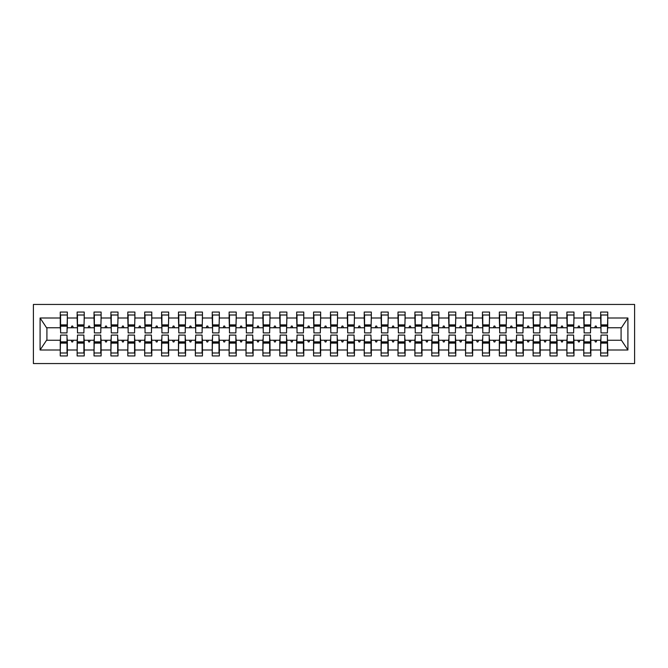 <?xml version="1.0" encoding="UTF-8"?>
<svg xmlns="http://www.w3.org/2000/svg" width="668" height="668" viewBox="0 0 668 668"><rect width="100%" height="100%" fill="white"/><g stroke="black" fill="none" stroke-linecap="round" stroke-linejoin="round"><path stroke-width="1" d="M33.4 363.551L634.6 363.551L634.6 304.449L33.4 304.449L33.4 363.551M600.991 337.716L600.657 340.246L590.863 340.246L590.52 337.716M607.412 330.284L607.746 327.754L621.432 327.754L627.912 318.001L627.912 349.999L607.746 349.999L607.746 355.952L600.657 355.952L600.657 340.246M607.746 327.754L607.746 312.048L600.657 312.048L600.657 318.001L590.863 318.001L590.52 330.284M600.991 330.284L600.657 318.001M584.108 337.716L583.765 340.246L573.971 340.246L573.637 337.716M600.657 349.999L590.863 349.999L590.863 355.952L583.765 355.952L583.765 340.246M590.863 318.001L590.863 312.048L583.765 312.048L583.765 318.001L573.971 318.001L573.637 330.284M584.108 330.284L583.765 318.001M567.215 337.716L566.881 340.246L557.087 340.246L556.745 337.716M583.765 349.999L573.971 349.999L573.971 355.952L566.881 355.952L566.881 340.246M573.971 318.001L573.971 312.048L566.881 312.048L566.881 318.001L557.087 318.001L556.745 330.284M567.215 330.284L566.881 318.001M550.332 337.716L549.989 340.246L540.195 340.246L539.861 337.716M566.881 349.999L557.087 349.999L557.087 355.952L549.989 355.952L549.989 340.246M557.087 318.001L557.087 312.048L549.989 312.048L549.989 318.001L540.195 318.001L539.861 330.284M550.332 330.284L549.989 318.001M533.44 337.716L533.106 340.246L523.311 340.246L522.969 337.716M549.989 349.999L540.195 349.999L540.195 355.952L533.106 355.952L533.106 340.246M540.195 318.001L540.195 312.048L533.106 312.048L533.106 318.001L523.311 318.001L522.969 330.284M533.44 330.284L533.106 318.001M516.556 337.716L516.214 340.246L506.419 340.246L506.085 337.716M533.106 349.999L523.311 349.999L523.311 355.952L516.214 355.952L516.214 340.246M523.311 318.001L523.311 312.048L516.214 312.048L516.214 318.001L506.419 318.001L506.085 330.284M516.556 330.284L516.214 318.001M499.664 337.716L499.33 340.246L489.535 340.246L489.201 337.716M516.214 349.999L506.419 349.999L506.419 355.952L499.33 355.952L499.33 340.246M506.419 318.001L506.419 312.048L499.33 312.048L499.33 318.001L489.535 318.001L489.201 330.284M499.664 330.284L499.33 318.001M482.78 337.716L482.446 340.246L472.643 340.246L472.309 337.716M499.33 349.999L489.535 349.999L489.535 355.952L482.446 355.952L482.446 340.246M489.535 318.001L489.535 312.048L482.446 312.048L482.446 318.001L472.643 318.001L472.309 330.284M482.78 330.284L482.446 318.001M465.897 337.716L465.554 340.246L455.76 340.246L455.426 337.716M482.446 349.999L472.643 349.999L472.643 355.952L465.554 355.952L465.554 340.246M472.643 318.001L472.643 312.048L465.554 312.048L465.554 318.001L455.76 318.001L455.426 330.284M465.897 330.284L465.554 318.001M449.005 337.716L448.671 340.246L438.876 340.246L438.534 337.716M465.554 349.999L455.76 349.999L455.76 355.952L448.671 355.952L448.671 340.246M455.76 318.001L455.76 312.048L448.671 312.048L448.671 318.001L438.876 318.001L438.534 330.284M449.005 330.284L448.671 318.001M432.121 337.716L431.779 340.246L421.984 340.246L421.65 337.716M448.671 349.999L438.876 349.999L438.876 355.952L431.779 355.952L431.779 340.246M438.876 318.001L438.876 312.048L431.779 312.048L431.779 318.001L421.984 318.001L421.65 330.284M432.121 330.284L431.779 318.001M415.229 337.716L414.895 340.246L405.1 340.246L404.758 337.716M431.779 349.999L421.984 349.999L421.984 355.952L414.895 355.952L414.895 340.246M421.984 318.001L421.984 312.048L414.895 312.048L414.895 318.001L405.1 318.001L404.758 330.284M415.229 330.284L414.895 318.001M398.345 337.716L398.003 340.246L388.208 340.246L387.874 337.716M414.895 349.999L405.1 349.999L405.1 355.952L398.003 355.952L398.003 340.246M405.1 318.001L405.1 312.048L398.003 312.048L398.003 318.001L388.208 318.001L387.874 330.284M398.345 330.284L398.003 318.001M381.453 337.716L381.119 340.246L371.325 340.246L370.982 337.716M398.003 349.999L388.208 349.999L388.208 355.952L381.119 355.952L381.119 340.246M388.208 318.001L388.208 312.048L381.119 312.048L381.119 318.001L371.325 318.001L370.982 330.284M381.453 330.284L381.119 318.001M364.569 337.716L364.227 340.246L354.432 340.246L354.098 337.716M381.119 349.999L371.325 349.999L371.325 355.952L364.227 355.952L364.227 340.246M371.325 318.001L371.325 312.048L364.227 312.048L364.227 318.001L354.432 318.001L354.098 330.284M364.569 330.284L364.227 318.001M347.677 337.716L347.343 340.246L337.549 340.246L337.206 337.716M364.227 349.999L354.432 349.999L354.432 355.952L347.343 355.952L347.343 340.246M354.432 318.001L354.432 312.048L347.343 312.048L347.343 318.001L337.549 318.001L337.206 330.284M347.677 330.284L347.343 318.001M330.794 337.716L330.451 340.246L320.657 340.246L320.323 337.716M347.343 349.999L337.549 349.999L337.549 355.952L330.451 355.952L330.451 340.246M337.549 318.001L337.549 312.048L330.451 312.048L330.451 318.001L320.657 318.001L320.323 330.284M330.794 330.284L330.451 318.001M313.902 337.716L313.568 340.246L303.773 340.246L303.431 337.716M330.451 349.999L320.657 349.999L320.657 355.952L313.568 355.952L313.568 340.246M320.657 318.001L320.657 312.048L313.568 312.048L313.568 318.001L303.773 318.001L303.431 330.284M313.902 330.284L313.568 318.001M297.018 337.716L296.675 340.246L286.881 340.246L286.547 337.716M313.568 349.999L303.773 349.999L303.773 355.952L296.675 355.952L296.675 340.246M303.773 318.001L303.773 312.048L296.675 312.048L296.675 318.001L286.881 318.001L286.547 330.284M297.018 330.284L296.675 318.001M280.126 337.716L279.792 340.246L269.997 340.246L269.655 337.716M296.675 349.999L286.881 349.999L286.881 355.952L279.792 355.952L279.792 340.246M286.881 318.001L286.881 312.048L279.792 312.048L279.792 318.001L269.997 318.001L269.655 330.284M280.126 330.284L279.792 318.001M263.242 337.716L262.9 340.246L253.105 340.246L252.771 337.716M279.792 349.999L269.997 349.999L269.997 355.952L262.9 355.952L262.9 340.246M269.997 318.001L269.997 312.048L262.9 312.048L262.9 318.001L253.105 318.001L252.771 330.284M263.242 330.284L262.9 318.001M246.35 337.716L246.016 340.246L236.221 340.246L235.879 337.716M262.9 349.999L253.105 349.999L253.105 355.952L246.016 355.952L246.016 340.246M253.105 318.001L253.105 312.048L246.016 312.048L246.016 318.001L236.221 318.001L235.879 330.284M246.35 330.284L246.016 318.001M229.466 337.716L229.124 340.246L219.329 340.246L218.995 337.716M246.016 349.999L236.221 349.999L236.221 355.952L229.124 355.952L229.124 340.246M236.221 318.001L236.221 312.048L229.124 312.048L229.124 318.001L219.329 318.001L218.995 330.284M229.466 330.284L229.124 318.001M212.574 337.716L212.24 340.246L202.446 340.246L202.103 337.716M229.124 349.999L219.329 349.999L219.329 355.952L212.24 355.952L212.24 340.246M219.329 318.001L219.329 312.048L212.24 312.048L212.24 318.001L202.446 318.001L202.103 330.284M212.574 330.284L212.24 318.001M195.691 337.716L195.357 340.246L185.554 340.246L185.22 337.716M212.24 349.999L202.446 349.999L202.446 355.952L195.357 355.952L195.357 340.246M202.446 318.001L202.446 312.048L195.357 312.048L195.357 318.001L185.554 318.001L185.22 330.284M195.691 330.284L195.357 318.001M178.799 337.716L178.465 340.246L168.67 340.246L168.336 337.716M195.357 349.999L185.554 349.999L185.554 355.952L178.465 355.952L178.465 340.246M185.554 318.001L185.554 312.048L178.465 312.048L178.465 318.001L168.67 318.001L168.336 330.284M178.799 330.284L178.465 318.001M161.915 337.716L161.581 340.246L151.786 340.246L151.444 337.716M178.465 349.999L168.67 349.999L168.67 355.952L161.581 355.952L161.581 340.246M168.67 318.001L168.67 312.048L161.581 312.048L161.581 318.001L151.786 318.001L151.444 330.284M161.915 330.284L161.581 318.001M145.031 337.716L144.689 340.246L134.894 340.246L134.56 337.716M161.581 349.999L151.786 349.999L151.786 355.952L144.689 355.952L144.689 340.246M151.786 318.001L151.786 312.048L144.689 312.048L144.689 318.001L134.894 318.001L134.56 330.284M145.031 330.284L144.689 318.001M128.139 337.716L127.805 340.246L118.011 340.246L117.668 337.716M144.689 349.999L134.894 349.999L134.894 355.952L127.805 355.952L127.805 340.246M134.894 318.001L134.894 312.048L127.805 312.048L127.805 318.001L118.011 318.001L117.668 330.284M128.139 330.284L127.805 318.001M111.255 337.716L110.913 340.246L101.118 340.246L100.784 337.716M127.805 349.999L118.011 349.999L118.011 355.952L110.913 355.952L110.913 340.246M118.011 318.001L118.011 312.048L110.913 312.048L110.913 318.001L101.118 318.001L100.784 330.284M111.255 330.284L110.913 318.001M94.363 337.716L94.029 340.246L84.235 340.246L83.892 337.716M110.913 349.999L101.118 349.999L101.118 355.952L94.029 355.952L94.029 340.246M101.118 318.001L101.118 312.048L94.029 312.048L94.029 318.001L84.235 318.001L83.892 330.284M94.363 330.284L94.029 318.001M77.48 337.716L77.137 340.246L67.343 340.246L67.343 355.952L60.254 355.952L60.254 340.246L46.568 340.246L40.088 349.999L40.088 318.001L46.568 327.754L60.254 327.754L60.254 318.001L40.088 318.001M94.029 349.999L84.235 349.999L84.235 355.952L77.137 355.952L77.137 340.246M84.235 318.001L84.235 312.048L77.137 312.048L77.137 318.001L67.343 318.001L67.343 312.048L60.254 312.048L60.254 318.001M77.48 330.284L77.137 318.001M60.588 337.716L60.254 340.246M60.254 327.754L60.588 330.284M607.412 337.716L607.746 349.999M590.863 349.999L590.863 340.246M573.971 349.999L573.971 340.246M557.087 349.999L557.087 340.246M540.195 349.999L540.195 340.246M523.311 349.999L523.311 340.246M506.419 349.999L506.419 340.246M489.535 349.999L489.535 340.246M472.643 349.999L472.643 340.246M455.76 349.999L455.76 340.246M438.876 349.999L438.876 340.246M421.984 349.999L421.984 340.246M405.1 349.999L405.1 340.246M388.208 349.999L388.208 340.246M371.325 349.999L371.325 340.246M354.432 349.999L354.432 340.246M337.549 349.999L337.549 340.246M320.657 349.999L320.657 340.246M303.773 349.999L303.773 340.246M286.881 349.999L286.881 340.246M269.997 349.999L269.997 340.246M253.105 349.999L253.105 340.246M236.221 349.999L236.221 340.246M219.329 349.999L219.329 340.246M202.446 349.999L202.446 340.246M185.554 349.999L185.554 340.246M168.67 349.999L168.67 340.246M151.786 349.999L151.786 340.246M134.894 349.999L134.894 340.246M118.011 349.999L118.011 340.246M101.118 349.999L101.118 340.246M84.235 349.999L84.235 340.246M627.912 318.001L607.746 318.001M77.137 349.999L67.343 349.999M60.254 349.999L40.088 349.999M594.72 327.754L596.791 327.754L596.182 326.059L595.338 326.059L594.72 327.754L590.863 327.754M600.657 327.754L596.791 327.754M594.72 340.246L595.338 341.941L596.182 341.941L596.791 340.246M577.837 327.754L579.908 327.754L579.29 326.059L578.446 326.059L577.837 327.754L573.971 327.754M583.765 327.754L579.908 327.754M577.837 340.246L578.446 341.941L579.29 341.941L579.908 340.246M560.945 327.754L563.024 327.754L562.406 326.059L561.563 326.059L560.945 327.754L557.087 327.754M566.881 327.754L563.024 327.754M560.945 340.246L561.563 341.941L562.406 341.941L563.024 340.246M544.061 327.754L546.132 327.754L545.514 326.059L544.67 326.059L544.061 327.754L540.195 327.754M549.989 327.754L546.132 327.754M544.061 340.246L544.67 341.941L545.514 341.941L546.132 340.246M527.169 327.754L529.248 327.754L528.63 326.059L527.787 326.059L527.169 327.754L523.311 327.754M533.106 327.754L529.248 327.754M527.169 340.246L527.787 341.941L528.63 341.941L529.248 340.246M510.285 327.754L512.356 327.754L511.746 326.059L510.895 326.059L510.285 327.754L506.419 327.754M516.214 327.754L512.356 327.754M510.285 340.246L510.895 341.941L511.746 341.941L512.356 340.246M493.393 327.754L495.472 327.754L494.854 326.059L494.011 326.059L493.393 327.754L489.535 327.754M499.33 327.754L495.472 327.754M493.393 340.246L494.011 341.941L494.854 341.941L495.472 340.246M476.509 327.754L478.58 327.754L477.971 326.059L477.119 326.059L476.509 327.754L472.643 327.754M482.446 327.754L478.58 327.754M476.509 340.246L477.119 341.941L477.971 341.941L478.58 340.246M459.617 327.754L461.697 327.754L461.079 326.059L460.235 326.059L459.617 327.754L455.76 327.754M465.554 327.754L461.697 327.754M459.617 340.246L460.235 341.941L461.079 341.941L461.697 340.246M442.734 327.754L444.805 327.754L444.195 326.059L443.352 326.059L442.734 327.754L438.876 327.754M448.671 327.754L444.805 327.754M442.734 340.246L443.352 341.941L444.195 341.941L444.805 340.246M425.842 327.754L427.921 327.754L427.303 326.059L426.46 326.059L425.842 327.754L421.984 327.754M431.779 327.754L427.921 327.754M425.842 340.246L426.46 341.941L427.303 341.941L427.921 340.246M408.958 327.754L411.029 327.754L410.419 326.059L409.576 326.059L408.958 327.754L405.1 327.754M414.895 327.754L411.029 327.754M408.958 340.246L409.576 341.941L410.419 341.941L411.029 340.246M392.066 327.754L394.145 327.754L393.527 326.059L392.684 326.059L392.066 327.754L388.208 327.754M398.003 327.754L394.145 327.754M392.066 340.246L392.684 341.941L393.527 341.941L394.145 340.246M375.182 327.754L377.253 327.754L376.643 326.059L375.8 326.059L375.182 327.754L371.325 327.754M381.119 327.754L377.253 327.754M375.182 340.246L375.8 341.941L376.643 341.941L377.253 340.246M358.298 327.754L360.369 327.754L359.751 326.059L358.908 326.059L358.298 327.754L354.432 327.754M364.227 327.754L360.369 327.754M358.298 340.246L358.908 341.941L359.751 341.941L360.369 340.246M341.406 327.754L343.477 327.754L342.868 326.059L342.024 326.059L341.406 327.754L337.549 327.754M347.343 327.754L343.477 327.754M341.406 340.246L342.024 341.941L342.868 341.941L343.477 340.246M324.523 327.754L326.594 327.754L325.976 326.059L325.132 326.059L324.523 327.754L320.657 327.754M330.451 327.754L326.594 327.754M324.523 340.246L325.132 341.941L325.976 341.941L326.594 340.246M307.631 327.754L309.701 327.754L309.092 326.059L308.249 326.059L307.631 327.754L303.773 327.754M313.568 327.754L309.701 327.754M307.631 340.246L308.249 341.941L309.092 341.941L309.701 340.246M290.747 327.754L292.818 327.754L292.2 326.059L291.357 326.059L290.747 327.754L286.881 327.754M296.675 327.754L292.818 327.754M290.747 340.246L291.357 341.941L292.2 341.941L292.818 340.246M273.855 327.754L275.934 327.754L275.316 326.059L274.473 326.059L273.855 327.754L269.997 327.754M279.792 327.754L275.934 327.754M273.855 340.246L274.473 341.941L275.316 341.941L275.934 340.246M256.971 327.754L259.042 327.754L258.424 326.059L257.581 326.059L256.971 327.754L253.105 327.754M262.9 327.754L259.042 327.754M256.971 340.246L257.581 341.941L258.424 341.941L259.042 340.246M240.079 327.754L242.158 327.754L241.54 326.059L240.697 326.059L240.079 327.754L236.221 327.754M246.016 327.754L242.158 327.754M240.079 340.246L240.697 341.941L241.54 341.941L242.158 340.246M223.196 327.754L225.266 327.754L224.648 326.059L223.805 326.059L223.196 327.754L219.329 327.754M229.124 327.754L225.266 327.754M223.196 340.246L223.805 341.941L224.648 341.941L225.266 340.246M206.303 327.754L208.383 327.754L207.765 326.059L206.921 326.059L206.303 327.754L202.446 327.754M212.24 327.754L208.383 327.754M206.303 340.246L206.921 341.941L207.765 341.941L208.383 340.246M189.42 327.754L191.491 327.754L190.881 326.059L190.029 326.059L189.42 327.754L185.554 327.754M195.357 327.754L191.491 327.754M189.42 340.246L190.029 341.941L190.881 341.941L191.491 340.246M172.528 327.754L174.607 327.754L173.989 326.059L173.146 326.059L172.528 327.754L168.67 327.754M178.465 327.754L174.607 327.754M172.528 340.246L173.146 341.941L173.989 341.941L174.607 340.246M155.644 327.754L157.715 327.754L157.105 326.059L156.254 326.059L155.644 327.754L151.786 327.754M161.581 327.754L157.715 327.754M155.644 340.246L156.254 341.941L157.105 341.941L157.715 340.246M138.752 327.754L140.831 327.754L140.213 326.059L139.37 326.059L138.752 327.754L134.894 327.754M144.689 327.754L140.831 327.754M138.752 340.246L139.37 341.941L140.213 341.941L140.831 340.246M121.868 327.754L123.939 327.754L123.329 326.059L122.486 326.059L121.868 327.754L118.011 327.754M127.805 327.754L123.939 327.754M121.868 340.246L122.486 341.941L123.329 341.941L123.939 340.246M104.976 327.754L107.055 327.754L106.437 326.059L105.594 326.059L104.976 327.754L101.118 327.754M110.913 327.754L107.055 327.754M104.976 340.246L105.594 341.941L106.437 341.941L107.055 340.246M88.093 327.754L90.163 327.754L89.554 326.059L88.71 326.059L88.093 327.754L84.235 327.754M94.029 327.754L90.163 327.754M88.093 340.246L88.71 341.941L89.554 341.941L90.163 340.246M71.209 327.754L73.28 327.754L72.662 326.059L71.818 326.059L71.209 327.754L67.343 327.754L67.343 318.001M77.137 327.754L73.28 327.754M71.209 340.246L71.818 341.941L72.662 341.941L73.28 340.246M67.009 337.716L67.343 340.246M67.343 327.754L67.009 330.284M627.912 349.999L621.432 340.246L607.746 340.246M46.91 327.754L46.91 340.246M621.09 340.246L621.09 327.754M60.588 326.151L60.588 315.004L67.343 315.004L67.009 332.906L60.588 332.906L60.588 326.151L67.009 326.151M67.009 341.849L67.009 352.996L60.254 352.996L60.588 335.094L67.009 335.094L67.009 341.849L60.588 341.849M77.48 326.151L77.48 315.004L84.235 315.004L83.892 332.906L77.48 332.906L77.48 326.151L83.892 326.151M83.892 341.849L83.892 352.996L77.137 352.996L77.48 335.094L83.892 335.094L83.892 341.849L77.48 341.849M94.363 326.151L94.363 315.004L101.118 315.004L100.784 332.906L94.363 332.906L94.363 326.151L100.784 326.151M100.784 341.849L100.784 352.996L94.029 352.996L94.363 335.094L100.784 335.094L100.784 341.849L94.363 341.849M111.255 326.151L111.255 315.004L118.011 315.004L117.668 332.906L111.255 332.906L111.255 326.151L117.668 326.151M117.668 341.849L117.668 352.996L110.913 352.996L111.255 335.094L117.668 335.094L117.668 341.849L111.255 341.849M128.139 326.151L128.139 315.004L134.894 315.004L134.56 332.906L128.139 332.906L128.139 326.151L134.56 326.151M134.56 341.849L134.56 352.996L127.805 352.996L128.139 335.094L134.56 335.094L134.56 341.849L128.139 341.849M145.031 326.151L145.031 315.004L151.786 315.004L151.444 332.906L145.031 332.906L145.031 326.151L151.444 326.151M151.444 341.849L151.444 352.996L144.689 352.996L145.031 335.094L151.444 335.094L151.444 341.849L145.031 341.849M161.915 326.151L161.915 315.004L168.67 315.004L168.336 332.906L161.915 332.906L161.915 326.151L168.336 326.151M168.336 341.849L168.336 352.996L161.581 352.996L161.915 335.094L168.336 335.094L168.336 341.849L161.915 341.849M178.799 326.151L178.799 315.004L185.554 315.004L185.22 332.906L178.799 332.906L178.799 326.151L185.22 326.151M185.22 341.849L185.22 352.996L178.465 352.996L178.799 335.094L185.22 335.094L185.22 341.849L178.799 341.849M195.691 326.151L195.691 315.004L202.446 315.004L202.103 332.906L195.691 332.906L195.691 326.151L202.103 326.151M202.103 341.849L202.103 352.996L195.357 352.996L195.691 335.094L202.103 335.094L202.103 341.849L195.691 341.849M212.574 326.151L212.574 315.004L219.329 315.004L218.995 332.906L212.574 332.906L212.574 326.151L218.995 326.151M218.995 341.849L218.995 352.996L212.24 352.996L212.574 335.094L218.995 335.094L218.995 341.849L212.574 341.849M229.466 326.151L229.466 315.004L236.221 315.004L235.879 332.906L229.466 332.906L229.466 326.151L235.879 326.151M235.879 341.849L235.879 352.996L229.124 352.996L229.466 335.094L235.879 335.094L235.879 341.849L229.466 341.849M246.35 326.151L246.35 315.004L253.105 315.004L252.771 332.906L246.35 332.906L246.35 326.151L252.771 326.151M252.771 341.849L252.771 352.996L246.016 352.996L246.35 335.094L252.771 335.094L252.771 341.849L246.35 341.849M263.242 326.151L263.242 315.004L269.997 315.004L269.655 332.906L263.242 332.906L263.242 326.151L269.655 326.151M269.655 341.849L269.655 352.996L262.9 352.996L263.242 335.094L269.655 335.094L269.655 341.849L263.242 341.849M280.126 326.151L280.126 315.004L286.881 315.004L286.547 332.906L280.126 332.906L280.126 326.151L286.547 326.151M286.547 341.849L286.547 352.996L279.792 352.996L280.126 335.094L286.547 335.094L286.547 341.849L280.126 341.849M297.018 326.151L297.018 315.004L303.773 315.004L303.431 332.906L297.018 332.906L297.018 326.151L303.431 326.151M303.431 341.849L303.431 352.996L296.675 352.996L297.018 335.094L303.431 335.094L303.431 341.849L297.018 341.849M313.902 326.151L313.902 315.004L320.657 315.004L320.323 332.906L313.902 332.906L313.902 326.151L320.323 326.151M320.323 341.849L320.323 352.996L313.568 352.996L313.902 335.094L320.323 335.094L320.323 341.849L313.902 341.849M330.794 326.151L330.794 315.004L337.549 315.004L337.206 332.906L330.794 332.906L330.794 326.151L337.206 326.151M337.206 341.849L337.206 352.996L330.451 352.996L330.794 335.094L337.206 335.094L337.206 341.849L330.794 341.849M347.677 326.151L347.677 315.004L354.432 315.004L354.098 332.906L347.677 332.906L347.677 326.151L354.098 326.151M354.098 341.849L354.098 352.996L347.343 352.996L347.677 335.094L354.098 335.094L354.098 341.849L347.677 341.849M364.569 326.151L364.569 315.004L371.325 315.004L370.982 332.906L364.569 332.906L364.569 326.151L370.982 326.151M370.982 341.849L370.982 352.996L364.227 352.996L364.569 335.094L370.982 335.094L370.982 341.849L364.569 341.849M381.453 326.151L381.453 315.004L388.208 315.004L387.874 332.906L381.453 332.906L381.453 326.151L387.874 326.151M387.874 341.849L387.874 352.996L381.119 352.996L381.453 335.094L387.874 335.094L387.874 341.849L381.453 341.849M398.345 326.151L398.345 315.004L405.1 315.004L404.758 332.906L398.345 332.906L398.345 326.151L404.758 326.151M404.758 341.849L404.758 352.996L398.003 352.996L398.345 335.094L404.758 335.094L404.758 341.849L398.345 341.849M415.229 326.151L415.229 315.004L421.984 315.004L421.65 332.906L415.229 332.906L415.229 326.151L421.65 326.151M421.65 341.849L421.65 352.996L414.895 352.996L415.229 335.094L421.65 335.094L421.65 341.849L415.229 341.849M432.121 326.151L432.121 315.004L438.876 315.004L438.534 332.906L432.121 332.906L432.121 326.151L438.534 326.151M438.534 341.849L438.534 352.996L431.779 352.996L432.121 335.094L438.534 335.094L438.534 341.849L432.121 341.849M449.005 326.151L449.005 315.004L455.76 315.004L455.426 332.906L449.005 332.906L449.005 326.151L455.426 326.151M455.426 341.849L455.426 352.996L448.671 352.996L449.005 335.094L455.426 335.094L455.426 341.849L449.005 341.849M465.897 326.151L465.897 315.004L472.643 315.004L472.309 332.906L465.897 332.906L465.897 326.151L472.309 326.151M472.309 341.849L472.309 352.996L465.554 352.996L465.897 335.094L472.309 335.094L472.309 341.849L465.897 341.849M482.78 326.151L482.78 315.004L489.535 315.004L489.201 332.906L482.78 332.906L482.78 326.151L489.201 326.151M489.201 341.849L489.201 352.996L482.446 352.996L482.78 335.094L489.201 335.094L489.201 341.849L482.78 341.849M499.664 326.151L499.664 315.004L506.419 315.004L506.085 332.906L499.664 332.906L499.664 326.151L506.085 326.151M506.085 341.849L506.085 352.996L499.33 352.996L499.664 335.094L506.085 335.094L506.085 341.849L499.664 341.849M516.556 326.151L516.556 315.004L523.311 315.004L522.969 332.906L516.556 332.906L516.556 326.151L522.969 326.151M522.969 341.849L522.969 352.996L516.214 352.996L516.556 335.094L522.969 335.094L522.969 341.849L516.556 341.849M533.44 326.151L533.44 315.004L540.195 315.004L539.861 332.906L533.44 332.906L533.44 326.151L539.861 326.151M539.861 341.849L539.861 352.996L533.106 352.996L533.44 335.094L539.861 335.094L539.861 341.849L533.44 341.849M550.332 326.151L550.332 315.004L557.087 315.004L556.745 332.906L550.332 332.906L550.332 326.151L556.745 326.151M556.745 341.849L556.745 352.996L549.989 352.996L550.332 335.094L556.745 335.094L556.745 341.849L550.332 341.849M567.215 326.151L567.215 315.004L573.971 315.004L573.637 332.906L567.215 332.906L567.215 326.151L573.637 326.151M573.637 341.849L573.637 352.996L566.881 352.996L567.215 335.094L573.637 335.094L573.637 341.849L567.215 341.849M584.108 326.151L584.108 315.004L590.863 315.004L590.52 332.906L584.108 332.906L584.108 326.151L590.52 326.151M590.52 341.849L590.52 352.996L583.765 352.996L584.108 335.094L590.52 335.094L590.52 341.849L584.108 341.849M600.991 326.151L600.991 315.004L607.746 315.004L607.412 332.906L600.991 332.906L600.991 326.151L607.412 326.151M607.412 341.849L607.412 352.996L600.657 352.996L600.991 335.094L607.412 335.094L607.412 341.849L600.991 341.849M67.009 342.868L60.588 342.868M60.588 325.132L67.009 325.132M77.48 325.132L83.892 325.132M94.363 325.132L100.784 325.132M111.255 325.132L117.668 325.132M128.139 325.132L134.56 325.132M83.892 342.868L77.48 342.868M100.784 342.868L94.363 342.868M117.668 342.868L111.255 342.868M134.56 342.868L128.139 342.868M145.031 325.132L151.444 325.132M151.444 342.868L145.031 342.868M161.915 325.132L168.336 325.132M168.336 342.868L161.915 342.868M178.799 325.132L185.22 325.132M185.22 342.868L178.799 342.868M195.691 325.132L202.103 325.132M202.103 342.868L195.691 342.868M212.574 325.132L218.995 325.132M218.995 342.868L212.574 342.868M229.466 325.132L235.879 325.132M235.879 342.868L229.466 342.868M246.35 325.132L252.771 325.132M252.771 342.868L246.35 342.868M263.242 325.132L269.655 325.132M269.655 342.868L263.242 342.868M280.126 325.132L286.547 325.132M286.547 342.868L280.126 342.868M297.018 325.132L303.431 325.132M303.431 342.868L297.018 342.868M313.902 325.132L320.323 325.132M320.323 342.868L313.902 342.868M330.794 325.132L337.206 325.132M337.206 342.868L330.794 342.868M347.677 325.132L354.098 325.132M354.098 342.868L347.677 342.868M364.569 325.132L370.982 325.132M370.982 342.868L364.569 342.868M381.453 325.132L387.874 325.132M387.874 342.868L381.453 342.868M398.345 325.132L404.758 325.132M404.758 342.868L398.345 342.868M415.229 325.132L421.65 325.132M421.65 342.868L415.229 342.868M432.121 325.132L438.534 325.132M438.534 342.868L432.121 342.868M449.005 325.132L455.426 325.132M455.426 342.868L449.005 342.868M465.897 325.132L472.309 325.132M472.309 342.868L465.897 342.868M482.78 325.132L489.201 325.132M489.201 342.868L482.78 342.868M499.664 325.132L506.085 325.132M506.085 342.868L499.664 342.868M516.556 325.132L522.969 325.132M522.969 342.868L516.556 342.868M533.44 325.132L539.861 325.132M539.861 342.868L533.44 342.868M550.332 325.132L556.745 325.132M556.745 342.868L550.332 342.868M567.215 325.132L573.637 325.132M573.637 342.868L567.215 342.868M584.108 325.132L590.52 325.132M590.52 342.868L584.108 342.868M600.991 325.132L607.412 325.132M607.412 342.868L600.991 342.868M67.009 343.118L60.588 343.118M60.588 324.882L67.009 324.882M77.48 324.882L83.892 324.882M94.363 324.882L100.784 324.882M111.255 324.882L117.668 324.882M128.139 324.882L134.56 324.882M83.892 343.118L77.48 343.118M100.784 343.118L94.363 343.118M117.668 343.118L111.255 343.118M134.56 343.118L128.139 343.118M145.031 324.882L151.444 324.882M151.444 343.118L145.031 343.118M161.915 324.882L168.336 324.882M168.336 343.118L161.915 343.118M178.799 324.882L185.22 324.882M185.22 343.118L178.799 343.118M195.691 324.882L202.103 324.882M202.103 343.118L195.691 343.118M212.574 324.882L218.995 324.882M218.995 343.118L212.574 343.118M229.466 324.882L235.879 324.882M235.879 343.118L229.466 343.118M246.35 324.882L252.771 324.882M252.771 343.118L246.35 343.118M263.242 324.882L269.655 324.882M269.655 343.118L263.242 343.118M280.126 324.882L286.547 324.882M286.547 343.118L280.126 343.118M297.018 324.882L303.431 324.882M303.431 343.118L297.018 343.118M313.902 324.882L320.323 324.882M320.323 343.118L313.902 343.118M330.794 324.882L337.206 324.882M337.206 343.118L330.794 343.118M347.677 324.882L354.098 324.882M354.098 343.118L347.677 343.118M364.569 324.882L370.982 324.882M370.982 343.118L364.569 343.118M381.453 324.882L387.874 324.882M387.874 343.118L381.453 343.118M398.345 324.882L404.758 324.882M404.758 343.118L398.345 343.118M415.229 324.882L421.65 324.882M421.65 343.118L415.229 343.118M432.121 324.882L438.534 324.882M438.534 343.118L432.121 343.118M449.005 324.882L455.426 324.882M455.426 343.118L449.005 343.118M465.897 324.882L472.309 324.882M472.309 343.118L465.897 343.118M482.78 324.882L489.201 324.882M489.201 343.118L482.78 343.118M499.664 324.882L506.085 324.882M506.085 343.118L499.664 343.118M516.556 324.882L522.969 324.882M522.969 343.118L516.556 343.118M533.44 324.882L539.861 324.882M539.861 343.118L533.44 343.118M550.332 324.882L556.745 324.882M556.745 343.118L550.332 343.118M567.215 324.882L573.637 324.882M573.637 343.118L567.215 343.118M584.108 324.882L590.52 324.882M590.52 343.118L584.108 343.118M600.991 324.882L607.412 324.882M607.412 343.118L600.991 343.118"/></g></svg>
